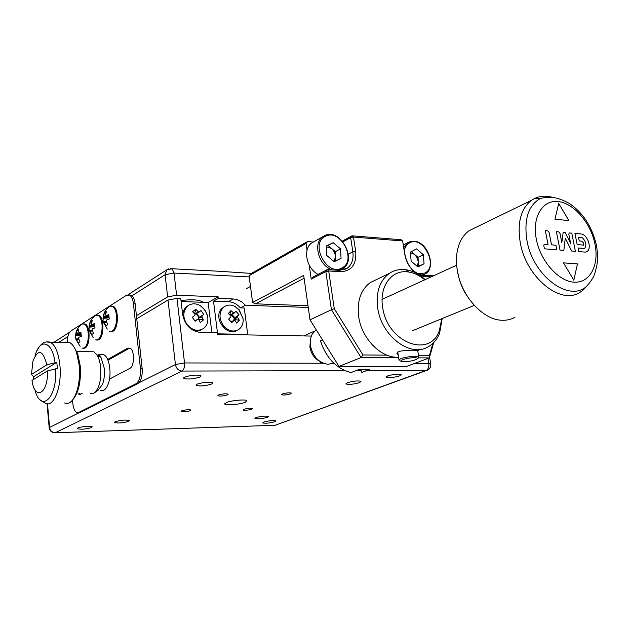 <?xml version="1.0" encoding="UTF-8"?>
<svg xmlns="http://www.w3.org/2000/svg" width="629" height="629" viewBox="0 0 629 629"><rect width="100%" height="100%" fill="white"/><g stroke="black" fill="none" stroke-linecap="round" stroke-linejoin="round"><path stroke-width="0.94" d="M245.428 402.214L246.867 400.618C245.349 399.124 230.843 400.516 226.204 402.607L224.836 404.156C226.354 405.658 240.663 404.298 245.428 402.214M359.686 382.597L361.015 381.253C357.594 380.584 353.05 381.072 347.381 382.715L346.092 384.036C349.472 384.712 354.001 384.233 359.686 382.597M267.506 417.294L268.481 416.374C265.344 415.769 261.137 416.186 255.861 417.632L254.918 418.537C258.024 419.15 262.214 418.733 267.506 417.294M128.686 421.344L129.362 420.51C125.611 419.669 120.854 420.078 115.091 421.737L114.439 422.546C118.158 423.388 122.907 422.987 128.686 421.344M211.721 384.02L212.641 382.747C208.482 381.764 203.293 382.243 197.081 384.162L196.193 385.412C200.305 386.395 205.486 385.939 211.721 384.02M399.659 375.89L401.129 374.452C397.764 373.815 393.243 374.318 387.59 375.961L386.159 377.376C389.485 378.021 393.982 377.526 399.659 375.89M274.936 421.721L275.911 420.848C272.9 420.282 268.827 420.691 263.677 422.083L262.725 422.94C265.705 423.514 269.778 423.105 274.936 421.721M91.598 427.563L92.196 426.808C91.535 425.691 80.433 426.604 77.807 428.003L77.233 428.734C81.007 429.599 85.796 429.206 91.598 427.563M199.991 377.03L200.895 375.67C196.5 374.601 191.098 375.081 184.706 377.117L183.841 378.438C188.181 379.515 193.559 379.051 199.991 377.03M290.622 393.864L291.353 393.07C289.018 392.59 285.951 392.897 282.162 393.998L281.438 394.776C283.758 395.264 286.816 394.957 290.622 393.864M251.773 409.18L252.418 408.512C250.169 408.056 247.205 408.339 243.525 409.377L242.896 410.037C245.129 410.501 248.085 410.218 251.773 409.18M190.445 410.666L190.996 410.029C188.566 409.495 185.437 409.778 181.616 410.879L181.073 411.515C183.495 412.05 186.616 411.767 190.445 410.666M227.572 394.863L228.201 394.092C225.662 393.526 222.422 393.833 218.475 395.004L217.862 395.759C220.378 396.333 223.617 396.034 227.572 394.863M201.972 317.055L198.63 317.873L202.035 315.915L201.972 317.055L203.45 319.964L200.274 322.48L198.78 319.571L197.726 319.312L195.132 321.262L192.301 317.291L194.896 315.349L194.966 314.209L192.623 311.756L194.259 310.419L195.831 309.264L194.77 312.88L195.454 313.847L198.166 311.709L199.22 311.968L200.95 310.514L203.757 314.453L198.63 317.873L197.828 315.428L195.823 313.934L194.62 313.824M193.103 330.343C196.303 331.318 199.22 331.027 201.846 329.47M203.898 328.212C207.248 325.279 208.49 321.262 207.609 316.167L204.912 309.979L200.305 305.67C195.8 303.162 191.68 303.217 187.937 305.828L187.851 305.898C182.866 310.875 182.52 316.969 186.821 324.194C192.097 330.429 197.687 331.845 203.584 328.448L203.898 328.212M198.166 311.709L195.831 309.264M202.035 315.915L203.757 314.453M98.1 357.02C99.877 354.63 101.78 353.891 103.809 354.787C109.446 356.926 112.064 374.459 108.133 384.233C106.081 389.327 103.588 391.372 100.648 390.357M103.809 354.787L98.273 354.748L100.947 357.319L104.241 368.162C104.791 374.137 104.225 379.515 102.558 384.28L98.014 390.397L95.05 392.378M90.112 393.487L93.438 393.455C98.989 389.555 101.403 380.875 100.687 367.422C100.097 362.045 98.816 357.815 96.858 354.732L93.776 351.76L90.073 351.729M73.42 346.099L77.642 353.592L80.182 365.622C81.18 380.183 79.042 391.159 73.766 398.542L72.681 399.879M64.575 402.969C67.272 404.07 69.874 403.165 72.39 400.241C77.996 392.386 80.276 380.694 79.215 365.158L76.51 352.35C74.67 347.302 72.406 344.047 69.717 342.577L64.472 342.514M47.434 370.929C48.449 393.683 34.697 401.388 32 380.427L47.434 370.929L57.388 368.46L56.807 362.304L33.526 376.747L33.699 379.381M181.121 301.511L208.144 302.478L211.863 332.678M188.496 305.435L186.766 306.52C184.273 308.564 182.929 311.41 182.717 315.05M138.962 382.77L175.428 364.537L168.006 300.057L136.752 318.73M168.006 300.057L176.985 298.405L180.767 298.547L182.646 314.5C184.902 325.217 190.894 331.208 200.627 332.458L217.091 332.772L217.288 334.361L311.347 336.067M33.526 376.747L31.466 374.436L32.952 361.054C38.157 348.56 42.796 349.803 46.868 364.789L56.807 362.304M46.868 364.789L31.466 374.436M198.221 319.477L198.607 318.266L199.291 319.233L203.45 319.964M194.77 312.88L194.188 313.336M199.401 317.26L196.68 313.439M198.811 319.611L199.291 319.233M197.726 319.312L195.061 320.688M199.22 311.968L195.823 313.934M224.624 306.496L221.707 308.619C212.547 317.48 226.778 337.403 237.157 330.335M239.154 309.767L235.112 306.512C231.079 304.483 227.407 304.601 224.089 306.866L222.815 308.013C218.711 313.651 219.112 319.776 224.034 326.396C228.925 331.271 233.846 332.277 238.816 329.423L240.427 327.992C242.527 325.547 243.423 322.473 243.108 318.785L239.154 309.767M234.507 312.904L230.733 314.854L233.493 312.802L234.507 312.904L235.875 311.158L238.973 314.681L234.185 318.4L237.613 316.434L237.691 317.566L239.358 320.185L236.708 323.133L235.034 320.507L234.012 320.405L231.763 322.638L228.642 319.1L230.898 316.867L230.819 315.734L228.272 313.557L230.945 310.632L229.978 313.989L230.733 314.854L229.947 314.94M233.493 312.802L230.945 310.632M237.613 316.434L238.973 314.681M234.012 320.405L231.197 321.694M229.978 313.989L229.475 314.531M233.776 320.515L234.185 318.4L231.087 314.885M234.829 317.684L231.936 314.398M237.691 317.566L234.208 318.793L234.971 319.658L234.24 320.46M239.358 320.185L234.971 319.658M334.023 261.554L335.627 256.341L334.463 252.08L331.719 248.581L326.309 246.678M314.201 241.607L311.52 243.116C302.549 249.226 306.606 268.732 318.117 274.378M326.773 255.516L326.278 245.978L333.181 242.692L340.533 248.864L341.06 258.33L334.196 261.695L326.773 255.516M333.181 242.692L326.294 246.348M328.047 245.507L335.375 251.639L340.533 248.864M335.375 251.639L335.87 260.878M306.079 243.399L249.076 275.699L251.443 273.403L307.463 241.583L306.079 243.399L307.062 250.208M313.454 242.031L307.463 241.583M342.404 241.041L351.988 235.812L401.066 239.712L402.607 240.946L353.498 237.078L355.684 251.278C356.643 264.18 351.737 270.989 340.949 271.704L328.7 270.997L334.266 308.642L362.964 354.976L386.921 355.149M249.076 275.699L252.606 302.463L303.681 275.392L310.026 319.839L331.436 309.704L325.814 271.531L311.229 279.127L312.621 277.255L327.206 269.637L339.44 270.344L347.279 268.19C351.918 264.573 353.773 259.117 352.845 251.804L350.668 237.613L343.033 241.772M304.082 278.23L255.468 303.823L308.006 305.718M398.644 357.728L361.062 357.516L339.007 366.424L406.554 366.44L429.332 357.901L418.631 357.838M418.489 355.377L429.434 355.456L432.878 343.395M431.179 276.878L423.199 276.312L419.543 275.172M415.722 272.939C409.935 268.426 406.318 262.356 404.864 254.737L402.607 240.946L405.139 255.46C407.608 266.067 413.151 272.593 421.776 275.03L433.507 275.809M309.209 265.068L311.229 279.127M433.703 342.577L429.332 357.901L429.434 355.456M310.026 319.839L339.007 366.424M362.964 354.976L361.062 357.516L331.436 309.704L334.266 308.642M255.468 303.823L252.606 302.463M351.988 235.812L350.668 237.613L353.498 237.078L351.988 235.812M328.7 270.997L327.206 269.637L325.814 271.531L328.7 270.997M417.294 266.413L418.332 261.829L417.184 257.78L414.629 254.454L410.501 252.638M411.122 261.129L410.454 252.056L416.595 248.903L423.364 254.745L424.056 263.755L417.963 266.987L411.122 261.129M411.327 251.608L417.994 257.355L423.364 254.745M417.994 257.355L418.67 266.319L424.056 263.755M417.75 266.806L418.67 266.319M303.949 335.933L314.429 331.137M246.67 334.895L247.692 334.392L217.579 333.834L213.522 301.134L218.389 298.413L233.296 298.979C237.841 299.262 241.866 301.354 245.357 305.254L308.257 307.455M213.522 301.134L228.366 301.676C232.903 301.951 236.905 304.027 240.388 307.896L244.264 308.021L247.692 334.392M208.152 302.494L218.192 296.857L218.389 298.413M249.241 276.909L174.021 273.049L176.615 295.221L218.192 296.857M240.388 307.896L245.357 305.254M202.797 302.29L202.491 301.936C199.039 299.671 191.876 299.207 181.003 300.544M176.615 295.221L167.644 296.872L165.097 274.724L132.051 295.748M136.422 315.679L167.644 296.872M219.372 271.28L251.427 273.411M64.771 335.32L64.158 335.729M64.134 335.729L69.717 332.151M128.041 294.71L141.486 286.101M467.819 297.045C462.795 289.812 459.516 281.91 457.967 273.348M475.642 227.494L469.368 230.552C465.586 233.178 462.567 236.842 460.31 241.56C456.512 249.792 455.53 259.502 457.362 270.69C461.34 296.062 482.813 319.768 501.667 320.24C506.526 320.499 510.945 319.516 514.923 317.307M553.371 197.592C546.515 195.493 540.248 195.792 534.571 198.481L531.56 200.266C520.914 208.576 517.124 222.58 520.191 242.267C525.82 277.027 560.36 305.332 579.734 292.485L582.635 290.512L587.006 285.975M333.74 363.122L328.134 364.293C318.809 362.941 312.912 356.745 310.427 345.691L310.317 340.462L311.206 336.444L312.149 334.282L316.151 329.682M319.634 361.243C314.327 358.341 311.088 353.624 309.9 347.098L310.38 339.943M549.101 232.4L547.757 230.851L545.359 230.599L548.032 244.461L544.156 244.28L543.794 245.546L544.423 248.809L556.814 249.815L555.918 245.208L551.507 244.838L549.101 232.4L547.749 230.851L545.359 230.607M561.815 242.645L560.007 233.422L558.678 231.889L556.413 231.676L558.678 231.889L560.014 233.422L561.823 242.645L563.167 232.305L565.125 232.486L570.629 243.407L568.813 234.24L569.151 233.005L571.8 233.115L575.409 251.325L571.792 233.115L569.237 232.958M556.413 231.676L559.999 250.075L563.82 250.381L565.29 238.226L571.651 251.018L575.409 251.325M574.937 233.406L577.155 244.579L583.759 245.153L583.272 242.708L581.967 241.198L579.238 240.954L578.546 237.495L582.54 237.856C586.008 241.622 586.715 245.145 584.656 248.439L578.373 248.038L578.476 251.576L585.395 252.135L586.826 251.608C592.023 248.919 588.209 235.678 581.778 234.051L574.937 233.406L581.77 234.051C588.201 235.686 592.023 248.919 586.818 251.608L586.283 251.883M558.725 203.489L554.951 219.183L568.891 220.606L558.725 203.489L568.883 220.606M573.813 280.196L577.461 263.889L563.49 262.875L573.813 280.196L577.461 263.889L563.49 262.883M584.656 248.447L578.452 247.999M583.751 245.145L583.264 242.715L581.959 241.198L579.23 240.962L578.546 237.495M563.167 232.305L565.117 232.494L570.629 243.407M565.29 238.226L563.812 250.381M556.807 249.815L555.91 245.216L551.499 244.846L549.093 232.4M548.024 244.461L544.242 244.225M361.046 369.828L361.455 372.525L369.357 369.467L358.947 369.49L351.092 372.565C336.46 368.736 326.254 358.192 320.476 340.918L322.567 339.998M367.533 370.261L361.455 372.525M377.046 366.432L367.312 366.432M398.228 355.071L396.844 353.176L398.943 351.375C405.878 350.259 412.058 349.936 417.483 350.4C419.236 350.306 419.331 350.51 417.782 351.037M424.756 279.819C419.622 275.486 414.22 272.884 408.543 272.003C392.048 269.055 378.973 286.101 382.66 307.196C387.008 342.475 430.055 358.978 439.396 330.429L441.778 318.714M442.203 318.541L439.577 333.307C437.116 339.401 433.342 343.89 428.247 346.776C410.548 357.925 381.339 336.09 377.73 308.068C375.78 292.131 379.672 280.55 389.414 273.324C394.344 270.093 399.879 268.913 406.027 269.77C412.821 270.847 419.197 274.134 425.173 279.63M398.558 357.186C381.402 358.616 361.628 338.772 358.687 316.654C356.84 301.016 360.763 289.623 370.465 282.476L376.111 279.748M417.129 358.978C418.112 358.003 416.673 357.594 412.813 357.744C403.991 358.176 395.893 362.021 404.211 361.769L405.414 361.722C410.863 361.25 414.763 360.331 417.129 358.978L418.796 357.712L418.678 356.517L413.497 356.187C403.205 357.358 398.416 358.876 399.132 360.747M129.118 294.883L131.335 295.205C133.317 296.542 134.582 299.412 135.141 303.823L142.138 368.358C142.594 376.103 141.124 381.229 137.72 383.721L80.245 412.435L78.483 412.538M107.976 360.205L129.802 348.026M80.614 394.383L79.655 393.628M67.209 341.877C67.46 336.389 68.679 332.757 70.88 330.996L126.547 295.229L129.645 295.135C131.618 296.471 132.884 299.349 133.434 303.76L140.416 368.358C140.872 376.111 139.41 381.237 136.013 383.737L78.633 412.475L76.887 412.577C74.757 411.515 73.412 408.504 72.838 403.527L72.508 400.091M107.653 359.45L127.758 348.167L129.999 348.112C134.708 349.96 134.622 366.377 129.896 368.327L109.47 379.13M82.108 393.597L79.112 394.454L78.043 393.652M111.058 331.648L113.071 331.224C118.614 328.464 118.881 308.784 113.401 306.378L111.687 306.024M109.407 331.357L112.198 331.208C115.5 328.362 116.923 323.039 116.451 315.255C115.87 310.632 114.564 307.667 112.536 306.347L110.146 306.181L108.935 306.991M108.974 317.378L103.345 317.386L104.438 312.825L106.38 311.552L105.593 314.948L106.097 315.593L108.778 314.634L109.242 319.013L106.56 319.972L106.254 321.152L107.763 324.619L105.821 325.853L103.809 321.741L106.443 321.733M103.345 317.386L103.038 320.586L103.439 322.74L103.809 321.741M102.983 318.392L109.029 317.779M106.097 315.593L108.817 315.75M103.659 316.206L108.911 316.827M104.438 312.825L105.806 313.541M106.631 322.237L104.312 322.394M96.897 340.187L98.792 339.794C104.155 337.136 104.328 317.614 99.012 315.428L97.424 315.129M95.372 339.943L97.927 339.786C101.096 337.034 102.448 331.853 102.008 324.234C101.434 319.603 100.153 316.654 98.148 315.404L95.954 315.286L94.837 316.033M94.704 326.223L89.31 326.247L90.387 321.773L92.235 320.562L91.457 323.888L91.936 324.533L94.531 323.605L94.979 327.898L92.377 328.818L92.078 329.973L93.556 333.362L91.7 334.542L89.743 330.516L92.251 330.5M89.31 326.247L89.043 329.352L89.428 331.467L89.743 330.516M88.988 327.206L94.759 326.616M91.936 324.533L94.562 324.666M89.601 325.099L94.641 325.665M90.387 321.773L91.685 322.449M92.439 331.003L90.222 331.161M83.35 348.356L85.135 347.994C90.324 345.423 90.411 326.081 85.253 324.092L83.783 323.849M81.935 348.159L84.286 347.986C87.313 345.337 88.61 340.281 88.194 332.82C87.635 328.181 86.37 325.264 84.404 324.069L82.383 323.99L81.353 324.682M81.055 334.675L75.873 334.722L76.942 330.343L78.711 329.179L77.933 332.45L78.389 333.087L80.905 332.191L81.33 336.397L78.814 337.286L78.523 338.41L79.969 341.72L78.193 342.852L76.29 338.905L78.68 338.882M75.873 334.722L75.645 337.742L76.015 339.809L76.29 338.905M75.598 335.642L81.11 335.068M78.389 333.087L80.929 333.197M76.156 333.606L80.999 334.125M76.942 330.343L78.177 330.972M78.861 339.385L76.746 339.55M46.247 341.94L50.619 342.341C55.415 345.431 58.505 353.034 59.881 365.142C62.192 386.214 53.795 407.891 45.54 403.323L40.217 399.95M55.635 368.806C57.53 398.094 40.673 413.638 34.847 389.563M47.482 403.787L49.597 427.461L79.616 412.451M176.985 298.405L184.533 362.949L323.267 363.24M333.433 363.263L333.889 363.263M414.566 363.436L428.852 363.468L428.011 358.396M345.046 370.678L182.072 371.063L55.258 432.728L275.109 425.275L426.037 370.489L366.825 370.63M361.172 370.646L355.967 370.654M430.763 364.183L430.668 363.711L428.852 363.468C429.182 366.982 428.247 369.325 426.037 370.489L427.453 370.159C430.079 368.838 431.156 366.683 430.668 363.711L429.568 357.068M426.8 370.402L275.109 425.275L55.179 432.76M184.533 362.949L175.428 364.537C176.246 368.5 178.455 370.678 182.072 371.063C183.975 369.718 184.8 367.014 184.533 362.949M54.542 432.783L55.258 432.728C52.089 432.5 50.202 430.747 49.597 427.461L49.211 427.972C49.793 430.857 51.57 432.461 54.542 432.783M35.02 355.896C39.776 337.561 52.317 340.981 55.053 362.642M332.82 269.959C319.422 266.94 312.306 243.785 322.591 236.881L324.776 235.6C340.03 227.344 357.673 260.107 342.978 268.473L338.614 270.297M311.52 243.116L324.603 235.655M325.657 236.237C309.476 242.81 326.561 276.689 341.712 268.096C357.398 261.169 340.832 228.256 325.657 236.237M324.666 235.623L329.942 234.617M348.348 254.179L352.845 251.804L355.684 251.278M404.864 254.737L405.139 255.46M423.309 275.219L424.882 276.516M340.949 271.704L339.44 270.344M424.685 274.205L419.905 275.329M403.842 247.519L407.561 242.857L413.418 241.229M418.002 273.788L424.874 273.041C438.853 266.413 423.152 235.128 409.676 242.794C406.916 244.249 405.131 246.82 404.329 250.484M403.417 244.948L408.732 242.189C426.651 235.427 437.58 267.82 425.251 273.874L424.74 274.181M67.853 336.601L58.686 342.435M228.366 301.676L233.296 298.979M170.467 268.583L172.102 268.74L174.021 273.049L165.097 274.724L166.756 269.88L168.706 268.866M536.27 238.926C540.335 261.004 558.497 281.485 574.206 282.177C589.978 283.192 599.358 265.123 594.963 244.06C590.788 222.996 573.97 203.285 558.348 201.571C542.678 199.542 531.961 216.832 536.27 238.926M540.508 198.339C548.763 196.838 555.163 195.768 569.331 203.411C582.824 212.61 591.779 226.228 596.19 244.28C597.723 251.726 597.943 258.778 596.85 265.446C594.822 272.656 595.734 275.934 586.503 286.439C568.836 302.706 532.606 275.502 526.905 240.199C523.792 219.332 528.329 205.376 540.508 198.339L534.571 198.481M137.72 383.721L136.013 383.737M142.138 368.358L140.416 368.358M80.245 412.435L78.633 412.475M135.141 303.823L133.434 303.76M129.456 348.183L127.758 348.167M207.609 316.167C206.336 311.898 203.898 308.399 200.305 305.67M274.944 425.322L275.612 425.22M47.049 403.755L49.188 427.767M69.717 342.577L50.619 342.341C45.036 340.611 40.421 343.497 36.789 351.013M93.776 351.76L76.243 351.619M77.642 353.592L76.51 352.35M100.947 357.319L96.858 354.732M186.766 306.52L187.851 305.898M183.754 377.754L183.841 378.438M386.064 376.771L386.159 377.376M196.122 384.791L196.193 385.412M346.005 383.47L346.092 384.036M224.757 403.488L224.836 404.156M222.973 307.471L224.089 306.866M243.108 318.785L239.059 310.176L235.112 306.512M246.592 288.554L250.491 286.399M344.33 269.699L347.279 268.19M421.776 275.03L423.199 276.312M53.803 342.38L69.693 332.175M128.064 294.71L166.756 269.88L172.102 268.74L222.218 271.429M586.503 286.439L582.635 290.512M474.282 305.38L412.773 330.618M320.35 362.477L322.072 362.705M456.654 265.202L382.102 299.365M531.56 200.266L469.368 230.552M439.396 330.429L439.577 333.307M389.414 273.324L370.465 282.476M408.543 272.003L406.027 269.77M417.68 350.4L418.678 356.517M397.74 352.02L398.951 359.631M131.335 295.205L129.645 295.135M80.504 394.43L79.112 394.454M103.651 322.716L107.292 329.077M110.146 306.181C105.892 308.894 103.549 312.755 103.109 317.755M113.401 306.378L112.536 306.347M89.617 331.444L93.406 337.915M95.954 315.286C91.818 317.952 89.53 321.718 89.09 326.585M99.012 315.428L98.148 315.404M76.188 339.794L80.103 346.343M82.383 323.99C78.358 326.608 76.117 330.288 75.684 335.029M85.253 324.092L84.404 324.069"/></g></svg>
